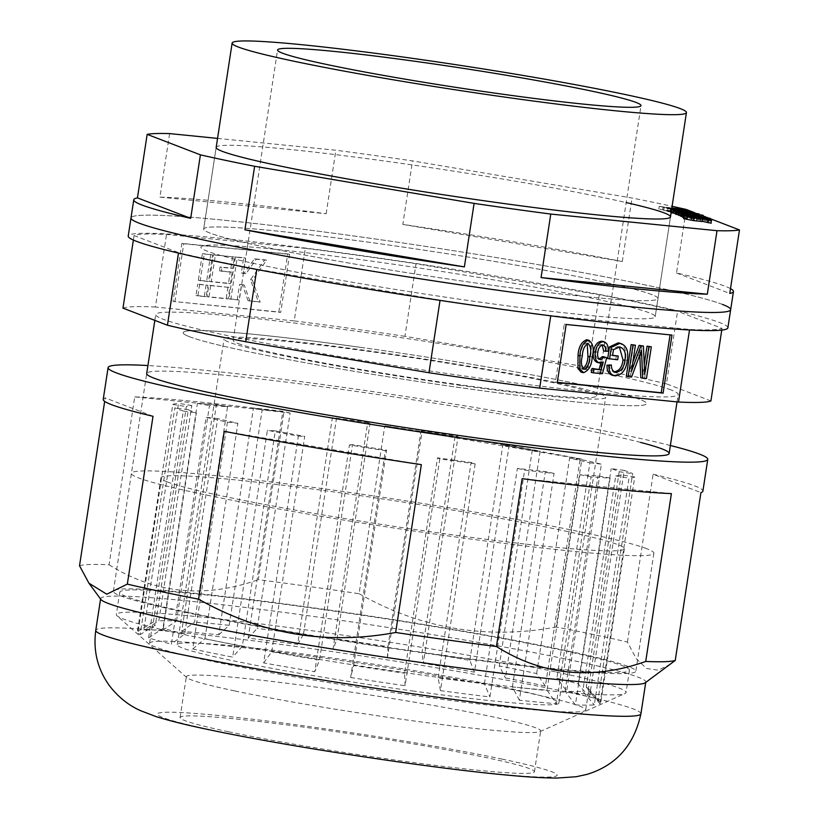 <?xml version="1.0" encoding="UTF-8"?>
<svg xmlns="http://www.w3.org/2000/svg" width="819" height="819" viewBox="0 0 819 819"><rect width="100%" height="100%" fill="white"/><g stroke="black" fill="none" stroke-linecap="round" stroke-linejoin="round"><path stroke-width="0.61" stroke-dasharray="4.09 3.07" d="M238.114 343.519A183.835 9.961 8.7 0 0 435.391 381.285A183.835 9.961 8.7 0 0 596.58 395.946A183.835 9.961 8.7 0 0 591.605 392.762A183.835 9.961 8.7 0 0 394.338 354.996A183.835 9.961 8.7 0 0 233.149 340.335A183.835 9.961 8.7 0 0 238.114 343.519M189.517 336.742A234.388 12.705 8.7 0 0 441.031 384.899A234.388 12.705 8.7 0 0 646.549 403.593A234.388 12.705 8.7 0 0 640.212 399.529A234.388 12.705 8.7 0 0 388.697 351.382A234.388 12.705 8.7 0 0 183.169 332.688A234.388 12.705 8.7 0 0 189.517 336.742M167.301 481.91A234.388 12.705 8.7 0 0 418.816 530.057A234.388 12.705 8.7 0 0 624.344 548.75A234.388 12.705 8.7 0 0 617.997 544.686A234.388 12.705 8.7 0 0 366.482 496.539A234.388 12.705 8.7 0 0 160.954 477.846A234.388 12.705 8.7 0 0 167.301 481.91M646.723 548.689A264.261 14.322 8.7 0 0 363.145 494.4A264.261 14.322 8.7 0 0 131.429 473.331A264.261 14.322 8.7 0 0 138.585 477.907A264.261 14.322 8.7 0 0 422.154 532.196A264.261 14.322 8.7 0 0 653.869 553.275A264.261 14.322 8.7 0 0 646.723 548.689M671.017 389.926A264.261 14.322 8.7 0 0 387.438 335.636A264.261 14.322 8.7 0 0 155.723 314.557A264.261 14.322 8.7 0 0 162.879 319.134A264.261 14.322 8.7 0 0 446.447 373.423A264.261 14.322 8.7 0 0 678.163 394.502A264.261 14.322 8.7 0 0 671.017 389.926M648.986 312.725A229.791 12.449 8.7 0 0 402.395 265.52A229.791 12.449 8.7 0 0 200.901 247.184A229.791 12.449 8.7 0 0 207.125 251.167A229.791 12.449 8.7 0 0 453.706 298.382A229.791 12.449 8.7 0 0 655.2 316.707A229.791 12.449 8.7 0 0 648.986 312.725A229.791 12.449 8.7 0 0 402.395 265.52A229.791 12.449 8.7 0 0 200.901 247.184A229.791 12.449 8.7 0 0 207.125 251.167A229.791 12.449 8.7 0 0 453.706 298.382A229.791 12.449 8.7 0 0 655.2 316.707A229.791 12.449 8.7 0 0 648.986 312.725M586.701 339.721C591.205 342.874 592.424 348.505 590.345 356.613C589.875 364.905 586.988 370.127 581.685 372.297L583.558 372.686M670.085 334.869L564.291 324.078L555.405 382.145L557.309 382.33M649.436 346.417L644.584 378.163L640.827 377.794M639.782 355.077L639.598 350.071L629.688 376.679L626.289 376.341M633.548 344.819L629.535 371.038L632.821 362.213M641.543 345.628L642.802 373.884L644.236 364.486M616.359 355.661L615.796 359.377L607.698 358.568M618.161 342.864C624.518 344.809 626.944 350.522 625.44 359.981C624.119 369.584 620.085 374.744 613.339 375.46L612.428 375.317M609.51 364.609C609.51 368.898 611.046 371.283 614.127 371.775L614.547 371.795M619.328 346.969L617.741 346.591L611.558 349.273L610.667 355.098L612.571 355.282M601.566 341.206C605.19 342.281 606.715 345.505 606.132 350.87L603.675 351.044M602.18 344.953L601.085 344.512C598.167 345.188 596.447 347.645 595.935 351.853C595.208 355.856 596.15 358.353 598.75 359.346L599.426 359.326M602.528 356.541L604.852 357.258L600.562 373.341L591.267 372.42M600.859 362.93L601.187 361.681L597.583 362.582M204.269 253.992L212.582 254.832L208.507 281.501L200.194 280.671L204.269 253.992L202.395 253.603L212.582 254.832M249.938 301.126L244.246 285.073L241.472 284.797L239.148 300.041L230.835 299.211L237.244 257.299L245.557 258.128L243.223 273.372L245.997 273.648L256.347 259.203L266.615 260.237L252.375 280.088L260.196 302.15L248.065 300.727L242.373 284.684L244.246 285.073M174.887 301.812L183.763 243.745L289.588 254.33L280.702 312.397L173.004 301.412L181.89 243.356L287.715 253.941L278.829 311.998L173.004 301.412M199.611 284.48L207.924 285.309L206.173 296.744L197.86 295.915L199.611 284.48L197.737 284.08L207.924 285.309M210.688 285.585L229.811 287.5L228.061 298.935L208.947 297.021L210.688 285.585L208.814 285.196L229.811 287.5M215.356 255.108L234.469 257.023L232.729 268.448L221.918 267.373L221.335 271.181L232.146 272.256L230.395 283.691L211.271 281.777L215.356 255.108L213.483 254.709L234.469 257.023M305.323 248.331L166.513 234.439A298.73 16.185 8.7 0 0 134.081 235.544L178.532 252.641A298.73 16.185 8.7 0 0 256.808 269.164L440.079 300.143A298.73 16.185 8.7 0 0 550.788 315.571L689.588 329.453A298.73 16.185 8.7 0 0 722.02 328.347L677.569 311.261A298.73 16.185 8.7 0 0 599.293 294.727L416.032 263.749A298.73 16.185 8.7 0 0 305.323 248.331L294.216 320.915L155.405 307.023L166.513 234.439M155.405 307.023A298.73 16.185 8.7 0 0 122.973 308.128M134.081 235.544L133.384 240.069M599.293 294.727L588.185 367.311L404.924 336.333L416.032 263.749M404.924 336.333A298.73 16.185 8.7 0 0 294.216 320.915M710.912 400.931L666.461 383.835L677.569 311.261M666.461 383.835A298.73 16.185 8.7 0 0 588.185 367.311M722.02 328.347L721.754 330.108M689.516 329.975L689.588 329.453M183.763 243.745L181.89 243.356M280.702 312.397L278.829 311.998M289.588 254.33L287.715 253.941M206.05 284.92L204.3 296.345L195.987 295.516L197.737 284.08M195.987 295.516L197.86 295.915M204.3 296.345L206.173 296.744M242.373 284.684L239.598 284.408L237.264 299.641L228.951 298.812L235.37 256.9L243.683 257.729L241.349 272.973L244.123 273.249L254.474 258.814L264.742 259.838L250.501 279.688L258.323 301.75L248.065 300.727M258.323 301.75L260.196 302.15M239.598 284.408L241.472 284.797M237.264 299.641L239.148 300.041M228.951 298.812L230.835 299.211M235.37 256.9L237.244 257.299M243.683 257.729L245.557 258.128M241.349 272.973L243.223 273.372M244.123 273.249L245.997 273.648M254.474 258.814L256.347 259.203M264.742 259.838L266.615 260.237M250.501 279.688L252.375 280.088M227.938 287.111L226.187 298.536L207.064 296.621L208.814 285.196M207.064 296.621L208.947 297.021M226.187 298.536L228.061 298.935M210.708 254.433L206.634 281.101L198.321 280.272L202.395 253.603M198.321 280.272L200.194 280.671M206.634 281.101L208.507 281.501M232.596 256.623L230.856 268.059L220.045 266.974L219.461 270.782L230.272 271.867L228.521 283.292L209.398 281.388L213.483 254.709M209.398 281.388L211.271 281.777M230.856 268.059L232.729 268.448M220.045 266.974L221.918 267.373M219.461 270.782L221.335 271.181M230.272 271.867L232.146 272.256M228.521 283.292L230.395 283.691M555.405 382.145L557.278 382.534M564.291 324.078L566.164 324.478M670.116 334.664L671.989 335.063M646.457 378.562L644.584 378.163M641.472 350.46L639.598 350.071M631.562 377.078L629.688 376.679M631.408 371.437L629.535 371.038M644.676 374.283L642.802 373.884M617.669 359.776L615.796 359.377M627.323 360.38L625.44 359.981M615.212 375.86L613.339 375.46M619.614 346.99L617.741 346.591M613.431 349.662L611.558 349.273M612.54 355.487L610.667 355.098M608.015 351.269L606.132 350.87M602.958 344.901L601.085 344.512M597.809 352.252L595.935 351.853M606.725 357.647L604.852 357.258M602.436 373.74L600.562 373.341M603.06 362.07L601.187 361.681M599.457 362.971L598.709 362.817M592.219 357.002L590.345 356.613M582.319 356.03L580.446 355.63C578.777 361.619 579.391 366.073 582.289 369L583.036 368.919M588.001 343.407L586.128 343.007C582.534 345.413 580.64 349.621 580.446 355.63M587.233 343.489L586.128 343.007M556.234 672.02A257.831 13.974 -171.3 0 1 626.054 692.505A257.831 13.974 -171.3 0 1 624.989 693.529A257.831 13.974 -171.3 0 1 454.535 679.575A257.831 13.974 -171.3 0 1 186.159 634.991A257.831 13.974 -171.3 0 1 117.056 615.796A257.831 13.974 -171.3 0 1 116.339 614.506A257.831 13.974 -171.3 0 1 277.846 626.115A257.831 13.974 -171.3 0 1 556.234 672.02M189.558 612.735A257.831 13.974 8.7 0 0 467.956 658.64A257.831 13.974 8.7 0 0 629.463 670.239A257.831 13.974 8.7 0 0 559.643 649.754A257.831 13.974 8.7 0 0 281.255 603.849A257.831 13.974 8.7 0 0 119.738 592.239A257.831 13.974 8.7 0 0 189.558 612.735M670.362 445.495A303.327 16.431 8.7 0 0 625.614 435.278A303.327 16.431 8.7 0 0 147.922 365.55M670.597 664.219L658.128 670.188L646.529 668.478L636.291 658.773L627.426 642.065A303.327 16.431 8.7 0 0 595.075 634.879A303.327 16.431 8.7 0 0 556.173 627.026L581.859 459.183A303.327 16.431 -171.3 0 0 384.776 425.87L581.859 459.183M79.525 565.745A303.327 16.431 8.7 0 1 109.05 564.741L134.725 396.898A303.327 16.431 -171.3 0 1 283.998 411.834L258.313 579.678A303.327 16.431 8.7 0 1 359.091 593.714L384.776 425.87M103.225 399.375A303.327 16.431 -171.3 0 1 105.211 397.901L104.678 401.371M640.612 442.414A264.261 14.322 8.7 0 0 597.583 432.473A264.261 14.322 8.7 0 0 312.244 385.421A264.261 14.322 8.7 0 0 146.703 373.525L131.429 473.331M184.94 612.274A264.261 14.322 8.7 0 0 470.28 659.315A264.261 14.322 8.7 0 0 635.82 671.211A264.261 14.322 8.7 0 0 564.26 650.214A264.261 14.322 8.7 0 0 278.921 603.163A264.261 14.322 8.7 0 0 113.38 591.267A264.261 14.322 8.7 0 0 184.94 612.274M234.858 690.949A179.238 9.715 8.7 0 0 421.427 721.948A179.238 9.715 8.7 0 0 539.926 731.643A179.238 9.715 8.7 0 0 540.673 730.937A179.238 9.715 8.7 0 0 492.137 716.697A179.238 9.715 8.7 0 0 298.597 684.776A179.238 9.715 8.7 0 0 186.322 676.709A179.238 9.715 8.7 0 0 186.814 677.61A179.238 9.715 8.7 0 0 234.858 690.949M228.614 731.776A179.238 9.715 8.7 0 0 422.143 763.697A179.238 9.715 8.7 0 0 534.428 771.764A179.238 9.715 8.7 0 0 485.882 757.524A179.238 9.715 8.7 0 0 292.352 725.603A179.238 9.715 8.7 0 0 180.078 717.536A179.238 9.715 8.7 0 0 228.614 731.776M645.27 682.77A275.747 14.947 8.7 0 0 645.792 682.022A275.747 14.947 8.7 0 0 571.119 660.114A275.747 14.947 8.7 0 0 273.372 611.015A275.747 14.947 8.7 0 0 100.635 598.607A275.747 14.947 8.7 0 0 100.911 599.467M109.05 564.741C154.996 593.652 204.75 598.628 258.313 579.678M359.091 593.714C420.997 628.746 486.691 639.854 556.173 627.026M134.725 396.898L283.998 411.834M627.426 642.065L653.112 474.221L700.921 492.608M653.112 474.221A303.327 16.431 -171.3 0 1 702.897 491.134M671.396 493.611L522.123 478.675M421.345 464.639L224.273 431.326M153.01 416.287L105.211 397.901M722.46 304.433A303.327 16.431 8.7 0 0 396.959 242.117A303.327 16.431 8.7 0 0 130.989 217.926A303.327 16.431 -171.3 0 1 321.007 231.572A303.327 16.431 -171.3 0 1 648.525 285.585A303.327 16.431 -171.3 0 1 730.661 309.684M217.547 138.401L335.872 150.235A303.327 16.431 -171.3 0 1 412.551 160.913L632.022 198.014A303.327 16.431 -171.3 0 1 661.015 203.931A303.327 16.431 -171.3 0 1 672.092 206.306M730.497 288.626A303.327 16.431 8.7 0 0 676.514 272.973L686.24 209.459M265.909 247.307A229.791 12.449 -171.3 0 1 203.675 229.044A229.791 12.449 -171.3 0 1 347.625 239.394A229.791 12.449 -171.3 0 1 595.751 280.303A229.791 12.449 -171.3 0 1 657.974 298.556A229.791 12.449 -171.3 0 1 514.025 288.216A229.791 12.449 -171.3 0 1 265.909 247.307M216.175 147.389L203.675 229.044A229.791 12.449 8.7 0 0 209.899 233.026A229.791 12.449 8.7 0 0 456.49 280.231A229.791 12.449 8.7 0 0 657.974 298.556A229.791 12.449 8.7 0 0 651.76 294.584A229.791 12.449 8.7 0 0 405.17 247.369A229.791 12.449 8.7 0 0 203.675 229.044L216.175 147.389A229.791 12.449 -171.3 0 1 360.125 157.739A229.791 12.449 -171.3 0 1 608.241 198.648A229.791 12.449 -171.3 0 1 626.177 202.569M659.971 209.398L683.896 212.295L666.82 210.77L692.577 214.711L667.485 211.497L687.325 213.861L663.677 210.432L681.326 212.141L659.971 209.398L660.38 206.685L659.223 206.357L658.804 209.08M671.119 212.684L670.3 212.367L670.72 209.644L671.59 209.603M671.539 209.961L670.679 212.551L695.372 215.602L698.883 216.728L695.833 216.318L685.636 214.353L688.922 215.162L689.332 212.438M673.535 210.094L673.116 212.817L673.72 210.186M686.199 211.947L685.79 214.67L685.933 211.978M689.025 212.275L688.605 214.998L675.552 213.554M675.655 214.24L702.937 218.11L703.101 217.035M703.163 215.274L702.743 217.997L701.187 218.069L678.47 214.875M692.29 211.783L692.987 212.06M694.737 212.725L703.265 216.011M708.896 218.171L710.442 218.765M683.599 218.673L710.902 222.553L711.158 223.208M702.221 221.314L700.378 221.017L702.19 221.529M683.466 217.854L687.264 218.427L683.691 218.059M682.319 217.055L709.848 221.13L683.537 217.393M678.429 215.141L697.942 217.946L692.454 217.557L700.48 219.113L682.401 216.513M680.528 216.103L687.438 216.851L680.589 215.673M159.91 197.113L326.146 213.739A303.327 16.431 8.7 0 0 159.91 197.113L169.635 133.599M326.146 213.739L335.872 150.235M402.825 224.426L622.307 261.527A303.327 16.431 8.7 0 0 402.825 224.426L412.551 160.913M622.307 261.527L632.022 198.014M676.514 272.973L729.76 293.437M691.471 216.687L691.052 219.4M700.788 218.294L700.378 221.017M711.322 219.83L710.902 222.553M697.235 217.578L696.826 220.301M696.826 218.12L696.478 220.393M693.601 217.67L693.181 220.393M691.758 217.383L691.42 219.615M687.817 216.185L687.438 218.622M687.684 215.704L687.264 218.427M710.308 219.666L710.063 221.263M710.268 218.407L709.848 221.13M702.651 216.933L702.231 219.656M699.354 216.759L698.986 219.185M704.094 217.455L703.685 220.178M687.858 214.128L687.438 216.851M686.383 213.964L685.964 216.687M690.622 215.489L690.335 217.352M700.849 216.666L700.48 219.113M700.306 216.124L699.897 218.837M692.874 214.834L692.454 217.557M698.904 215.878L698.546 218.223M698.351 215.223L697.942 217.946M689.997 214.332L689.578 217.055M687.827 212.725L687.417 215.448M691.318 214.476L690.96 216.779M701.392 216.748L701.187 218.069M700.532 214.947L700.122 217.67L678.337 214.609L700.02 217.608L700.419 214.977M688.431 213.483L688.093 215.704M678.654 211.834L678.245 214.558L678.756 211.896M690.693 213.8L690.274 216.523M676.084 210.084L675.675 212.807M682.759 212.039L682.37 214.568M686.046 211.63L685.636 214.353M693.304 213.513L693.017 215.417M696.191 213.943L695.833 216.318M699.231 214.445L698.883 216.728M695.792 212.879L695.372 215.602M681.203 214.24L681.306 213.585M682.084 211.589L681.746 213.8M677.211 210.872L676.863 213.135M681.746 209.418L681.326 212.141M671.815 208.149L660.38 206.685M671.713 208.814L663.011 207.412L662.602 210.135M663.011 207.412L671.785 208.354M664.096 207.709L663.677 210.432M687.745 211.138L687.325 213.861M671.641 209.255L666.748 208.446L666.328 211.169M666.748 208.446L671.672 209.08M667.905 208.773L667.485 211.497M692.925 212.469L692.577 214.711M691.379 211.537L690.96 214.261M671.754 208.528L667.239 208.046L666.82 210.77M667.239 208.046L671.734 208.691L671.324 211.415M670.515 208.405L670.106 211.118M686.015 210.759L685.708 212.797M684.315 209.572L683.896 212.295M659.223 206.357L671.836 207.975M727.886 327.825A303.327 16.431 8.7 0 0 719.676 322.573A303.327 16.431 8.7 0 0 394.185 260.258A303.327 16.431 8.7 0 0 128.214 236.067M316.953 657.104A220.598 11.957 8.7 0 0 149.601 643.232A220.598 11.957 8.7 0 0 418.366 696.099A220.598 11.957 8.7 0 0 585.718 709.971A220.598 11.957 8.7 0 0 316.953 657.104M454.463 460.217A220.598 11.957 -171.3 0 1 437.51 457.811L404.555 673.208L405.088 685.718L439.793 458.906A234.388 12.705 8.7 0 0 457.637 461.435A234.388 12.705 8.7 0 0 475.143 463.83L471.099 462.489A220.598 11.957 -171.3 0 1 454.463 460.217M475.143 463.83L440.438 690.642A234.388 12.705 8.7 0 0 489.926 696.938L524.641 470.116A234.388 12.705 8.7 0 0 554.064 473.423L519.359 700.245A234.388 12.705 8.7 0 0 556.377 703.675L591.083 476.863A234.388 12.705 8.7 0 0 610.104 478.04L575.388 704.862A234.388 12.705 8.7 0 0 594.297 704.903L629.002 478.091A234.388 12.705 8.7 0 0 634.725 476.975L600.02 703.787A234.388 12.705 8.7 0 0 600.736 702.989A234.388 12.705 8.7 0 0 600.378 702.098A234.388 12.705 8.7 0 0 597.931 700.45L632.637 473.638A234.388 12.705 8.7 0 0 624.18 470.393L589.475 697.204A234.388 12.705 8.7 0 0 566.717 690.99L601.422 464.168A234.388 12.705 8.7 0 0 580.087 459.285L545.382 686.097A234.388 12.705 8.7 0 0 505.415 677.948L540.12 451.136A234.388 12.705 8.7 0 0 509.152 445.352L474.436 672.174A234.388 12.705 8.7 0 0 423.341 663.329L458.056 436.507A234.388 12.705 8.7 0 0 422.164 430.722L387.448 657.534A234.388 12.705 8.7 0 0 333.016 649.344L367.721 422.532A234.388 12.705 8.7 0 0 349.877 420.004A234.388 12.705 8.7 0 0 332.371 417.608L297.666 644.42A234.388 12.705 8.7 0 0 248.167 638.134L282.872 411.312A234.388 12.705 8.7 0 0 253.45 408.005L218.745 634.827A234.388 12.705 8.7 0 0 181.726 631.398L216.431 404.576A234.388 12.705 8.7 0 0 197.41 403.398L162.705 630.21A234.388 12.705 8.7 0 0 143.806 630.159L178.511 403.347A234.388 12.705 8.7 0 0 172.789 404.463L138.083 631.275A234.388 12.705 8.7 0 0 137.971 631.336A234.388 12.705 8.7 0 0 137.357 632.084A234.388 12.705 8.7 0 0 140.172 634.612L174.877 407.801A234.388 12.705 8.7 0 0 183.323 411.046L148.618 637.858A234.388 12.705 8.7 0 0 171.386 644.082L206.091 417.26A234.388 12.705 8.7 0 0 227.426 422.154L192.721 648.965A234.388 12.705 8.7 0 0 232.688 657.114L267.393 430.303A234.388 12.705 8.7 0 0 298.362 436.087L263.657 662.899A234.388 12.705 8.7 0 0 314.752 671.744L349.457 444.922A234.388 12.705 8.7 0 0 385.35 450.716L350.645 677.528L353.634 665.55A220.598 11.957 8.7 0 0 404.555 673.208M353.634 665.55L386.599 450.153A220.598 11.957 -171.3 0 1 352.498 444.656L319.533 660.042L314.752 671.744M263.657 662.899L271.744 651.781A220.598 11.957 8.7 0 0 319.533 660.042M271.744 651.781L304.709 436.384A220.598 11.957 -171.3 0 1 275.286 430.886L242.322 646.283L232.688 657.114M192.721 648.965L204.945 638.666A220.598 11.957 8.7 0 0 242.322 646.283M204.945 638.666L237.899 423.269A220.598 11.957 -171.3 0 1 217.629 418.622L184.674 634.019L171.386 644.082M148.618 637.858L163.38 628.204A220.598 11.957 8.7 0 0 184.674 634.019M163.38 628.204L196.345 412.807A220.598 11.957 -171.3 0 1 188.319 409.725L155.354 625.122L140.172 634.612M138.083 631.275L153.399 622A220.598 11.957 8.7 0 0 153.307 622.051A220.598 11.957 8.7 0 0 152.733 622.747A220.598 11.957 8.7 0 0 155.354 625.122M153.399 622L186.363 406.603A220.598 11.957 -171.3 0 1 191.8 405.538L158.835 620.935L143.806 630.159M162.705 630.21L176.515 620.986A220.598 11.957 8.7 0 0 158.835 620.935M176.515 620.986L209.48 405.589A220.598 11.957 -171.3 0 1 227.549 406.715L194.584 622.102L181.726 631.398M218.745 634.827L229.207 625.317A220.598 11.957 8.7 0 0 194.584 622.102M229.207 625.317L262.172 409.92A220.598 11.957 -171.3 0 1 290.121 413.063L257.166 628.46L248.167 638.134M297.666 644.42L303.46 634.336A220.598 11.957 8.7 0 0 257.166 628.46M303.46 634.336L336.414 418.939A220.598 11.957 -171.3 0 1 353.05 421.222A220.598 11.957 -171.3 0 1 370.004 423.618L337.039 639.015L333.016 649.344M360.984 347.42A234.388 12.705 8.7 0 0 183.169 332.688A234.388 12.705 8.7 0 0 468.734 388.851A234.388 12.705 8.7 0 0 646.549 403.593A234.388 12.705 8.7 0 0 360.984 347.42M350.645 677.528A234.388 12.705 8.7 0 0 405.088 685.718M459.234 385.196A193.028 10.463 8.7 0 0 605.671 397.338A193.028 10.463 8.7 0 0 370.495 351.075A193.028 10.463 8.7 0 0 224.058 338.943A193.028 10.463 8.7 0 0 459.234 385.196M412.448 690.939A193.028 10.463 8.7 0 0 558.886 703.081A193.028 10.463 8.7 0 0 323.71 656.828A193.028 10.463 8.7 0 0 177.273 644.686A193.028 10.463 8.7 0 0 412.448 690.939M387.448 657.534L387.96 646.672A220.598 11.957 8.7 0 0 337.039 639.015M474.436 672.174L469.84 660.452A220.598 11.957 8.7 0 0 422.051 652.18L423.341 663.329M545.382 686.097L536.65 673.566A220.598 11.957 8.7 0 0 499.262 665.939L505.415 677.948M589.475 697.204L578.214 684.019A220.598 11.957 8.7 0 0 556.92 678.204L566.717 690.99M600.02 703.787L588.185 690.233A220.598 11.957 8.7 0 0 588.861 689.485A220.598 11.957 8.7 0 0 588.523 688.646A220.598 11.957 8.7 0 0 586.24 687.11L597.931 700.45M575.388 704.862L565.079 691.246A220.598 11.957 8.7 0 0 582.759 691.297L594.297 704.903M519.359 700.245L512.387 686.916A220.598 11.957 8.7 0 0 547.01 690.12L556.377 703.675M440.438 690.642L438.134 677.886A220.598 11.957 8.7 0 0 484.428 683.773L489.926 696.938M183.323 411.046L196.345 412.807M188.319 409.725L174.877 407.801M227.426 422.154L237.899 423.269M217.629 418.622L206.091 417.26M298.362 436.087L304.709 436.384M275.286 430.886L267.393 430.303M385.35 450.716L386.599 450.153M352.498 444.656L349.457 444.922M438.134 677.886L471.099 462.489M437.51 457.811L439.793 458.906M554.064 473.423L545.341 471.519A220.598 11.957 -171.3 0 1 517.393 468.376L484.428 683.773M512.387 686.916L545.341 471.519M517.393 468.376L524.641 470.116M610.104 478.04L598.034 475.849A220.598 11.957 -171.3 0 1 579.965 474.723L547.01 690.12M565.079 691.246L598.034 475.849M579.965 474.723L591.083 476.863M634.725 476.975L621.15 474.836A220.598 11.957 -171.3 0 1 615.714 475.9L582.759 691.297M588.185 690.233L621.15 474.836M615.714 475.9L629.002 478.091M624.18 470.393L611.169 468.632A220.598 11.957 -171.3 0 1 619.195 471.713L586.24 687.11M578.214 684.019L611.169 468.632M619.195 471.713L632.637 473.638M580.087 459.285L569.614 458.169A220.598 11.957 -171.3 0 1 589.885 462.817L556.92 678.204M536.65 673.566L569.614 458.169M589.885 462.817L601.422 464.168M509.152 445.352L502.805 445.055A220.598 11.957 -171.3 0 1 532.227 450.542L499.262 665.939M469.84 660.452L502.805 445.055M532.227 450.542L540.12 451.136M422.164 430.722L420.915 431.285A220.598 11.957 -171.3 0 1 455.016 436.783L422.051 652.18M387.96 646.672L420.915 431.285M455.016 436.783L458.056 436.507M332.371 417.608L336.414 418.939M370.004 423.618L367.721 422.532M253.45 408.005L262.172 409.92M290.121 413.063L282.872 411.312M197.41 403.398L209.48 405.589M227.549 406.715L216.431 404.576M172.789 404.463L186.363 406.603M191.8 405.538L178.511 403.347M639.649 355.446L637.776 355.057M502.375 759.172A202.221 10.954 8.7 0 0 219.789 715.632A202.221 10.954 8.7 0 0 212.121 730.128A202.221 10.954 8.7 0 0 494.707 773.668A202.221 10.954 8.7 0 0 502.375 759.172M640.929 713.779A275.747 14.947 8.7 0 0 566.257 691.871A275.747 14.947 8.7 0 0 268.519 642.772A275.747 14.947 8.7 0 0 95.772 630.364M695.239 215.243L694.819 217.967M694.829 215.172L694.44 217.772M596.58 395.946L641.011 105.62M624.344 548.75L600.736 702.989M154.832 320.372L155.723 314.557M655.2 316.707L670.474 216.912L655.2 316.707M653.869 553.275L635.82 671.211M677.037 401.883L678.163 394.502M160.954 477.846L137.357 632.084M233.149 340.335L277.569 50.01M620.341 347.102L618.468 346.713M603.214 344.942L601.341 344.553M588.257 343.448L586.384 343.059M629.463 670.239L626.054 692.505M539.926 731.643L624.989 693.529M534.428 771.764L540.673 730.937M180.078 717.536L186.322 676.709M186.814 677.61L117.056 615.796M113.38 591.267L146.703 373.525M119.738 592.239L116.339 614.506M149.601 643.232L152.733 622.747M558.886 703.081L605.671 397.338M177.273 644.686L224.058 338.943M153.307 622.051L137.971 631.336M588.523 688.646L600.378 702.098M585.718 709.971L588.861 689.485"/><path stroke-width="1.23" d="M282.545 53.194A183.835 9.961 8.7 0 0 479.811 90.96A183.835 9.961 8.7 0 0 641.011 105.62A183.835 9.961 8.7 0 0 636.035 102.436A183.835 9.961 8.7 0 0 438.759 64.67A183.835 9.961 8.7 0 0 277.569 50.01A183.835 9.961 8.7 0 0 282.545 53.194M680.22 108.589A229.791 12.449 8.7 0 0 433.63 61.384A229.791 12.449 8.7 0 0 232.135 43.059A229.791 12.449 8.7 0 0 238.36 47.041A229.791 12.449 8.7 0 0 484.95 94.246A229.791 12.449 8.7 0 0 686.435 112.572A229.791 12.449 8.7 0 0 680.22 108.589M577.948 368.519L581.173 372.205L583.558 372.686L579.821 368.919L577.948 368.519L578.05 355.374C578.521 347.092 581.408 341.871 586.701 339.721L587.51 339.885M557.309 382.33L661.23 392.731L670.085 334.869M642.7 378.183L641.472 350.46L631.562 377.078L628.163 376.73L633.026 344.983L635.421 345.219L631.408 371.437L640.97 345.772L643.417 346.017L644.676 374.283L648.914 346.57L651.32 346.806L646.457 378.562L640.827 377.794L639.782 355.077M628.163 376.73L626.289 376.341L631.152 344.584L635.421 345.219M632.821 362.213L639.096 345.383L643.417 346.017M644.236 364.486L647.041 346.171L651.32 346.806M615.212 375.86C610.872 375.112 608.752 371.693 608.865 365.591L611.384 365.008C611.384 369.297 612.919 371.683 616.001 372.164C621.058 371.509 624.027 367.547 624.897 360.278C626.248 352.958 624.477 348.525 619.614 346.99L613.431 349.662L612.54 355.487L618.232 356.06L617.669 359.776L607.698 358.568L609.479 346.939L618.161 342.864L620.034 343.263C626.392 345.208 628.828 350.911 627.323 360.38C625.992 369.983 621.959 375.143 615.212 375.86L612.428 375.317M613.339 375.46C608.988 374.713 606.879 371.294 606.992 365.192L611.384 365.008M614.127 371.775C619.184 371.12 622.153 367.158 623.024 359.879L619.328 346.969M612.571 355.282L618.232 356.06M605.548 351.443C605.968 348.034 605.108 345.853 602.958 344.901C600.04 345.587 598.32 348.034 597.809 352.252C597.082 356.255 598.024 358.753 600.634 359.746L604.402 356.941L606.725 357.647L602.436 373.74L593.14 372.809L593.714 369.103L601.003 369.83L603.06 362.07L599.457 362.971C595.792 361.455 594.43 357.862 595.382 352.19C596.304 345.833 598.986 342.311 603.439 341.605C607.063 342.67 608.589 345.894 608.015 351.269L603.675 351.044L602.18 344.953M598.75 359.346L602.528 356.541L604.402 356.941M593.14 372.809L591.267 372.42L591.84 368.704L599.129 369.43L600.859 362.93M598.709 362.817L599.457 362.971M597.583 362.582C593.918 361.056 592.557 357.463 593.509 351.801C594.43 345.444 597.112 341.912 601.566 341.206L603.992 341.687L601.566 341.206M133.384 240.069L122.973 308.128L167.434 325.225L178.47 253.081M721.754 330.108L710.912 400.931A298.73 16.185 8.7 0 1 678.49 402.037L689.516 329.975M550.747 315.837L539.68 388.145L678.49 402.037M256.767 269.461L245.7 341.748L428.972 372.727L440.038 300.389M428.972 372.727A298.73 16.185 8.7 0 0 539.68 388.145M167.434 325.225A298.73 16.185 8.7 0 0 245.7 341.748M557.278 382.534L663.103 393.12L671.989 335.063L566.164 324.478L557.278 382.534M661.23 392.731L663.103 393.12M641.646 355.262L639.854 354.883M633.026 344.983L631.152 344.584M640.97 345.772L639.096 345.383M648.914 346.57L647.041 346.171M620.341 347.102L619.614 346.99M609.571 358.968L611.353 347.328L620.034 343.263L618.161 342.864M611.353 347.328L609.479 346.939M608.865 365.591L606.992 365.192M624.897 360.278L623.024 359.879M593.714 369.103L591.84 368.704M601.003 369.83L599.129 369.43M595.382 352.19L593.509 351.801M579.821 368.919L579.924 355.774C580.395 347.491 583.282 342.27 588.574 340.11C593.079 343.274 594.297 348.904 592.219 357.002C591.748 365.294 588.861 370.526 583.558 372.686M579.924 355.774L578.05 355.374M583.896 369.359L584.162 369.4C587.735 366.984 589.619 362.776 589.813 356.777C591.472 350.819 590.868 346.355 588.001 343.407C584.408 345.802 582.514 350.01 582.319 356.03C580.651 362.018 581.265 366.472 584.162 369.4L583.701 369.308M589.813 356.777L587.94 356.378L587.233 343.489M582.289 369C585.861 366.584 587.745 362.377 587.94 356.378M147.922 365.55A303.327 16.431 8.7 0 0 108.088 367.618L103.225 399.375A303.327 16.431 -171.3 0 0 153.01 416.287L127.334 584.121A303.327 16.431 8.7 0 0 159.685 591.318A303.327 16.431 8.7 0 0 198.587 599.17C260.739 634.244 326.433 645.352 395.659 632.483A303.327 16.431 8.7 0 0 496.437 646.519C542.393 675.44 592.147 680.415 645.71 661.455A303.327 16.431 8.7 0 0 675.235 660.452L645.27 682.77A275.747 14.947 8.7 0 1 466.134 668.703A275.747 14.947 8.7 0 1 175.307 620.515A275.747 14.947 8.7 0 1 100.911 599.467L88.923 583.189L79.525 565.745L104.678 401.371M108.088 367.618A303.327 16.431 8.7 0 0 190.223 391.717A303.327 16.431 8.7 0 0 517.741 445.731A303.327 16.431 8.7 0 0 707.759 459.377A303.327 16.431 8.7 0 0 670.362 445.495M154.832 320.372L146.703 373.525A264.261 14.322 8.7 0 0 218.263 394.523A264.261 14.322 8.7 0 0 503.603 441.574A264.261 14.322 8.7 0 0 669.143 453.47A264.261 14.322 8.7 0 0 640.612 442.414M127.334 584.121L106.767 594.205L88.923 583.189M707.759 459.377L702.897 491.134A303.327 16.431 -171.3 0 1 700.921 492.608L675.235 660.452M645.71 661.455L671.396 493.611A303.327 16.431 -171.3 0 1 522.123 478.675L496.437 646.519M395.659 632.483L421.345 464.639A303.327 16.431 -171.3 0 1 224.273 431.326L198.587 599.17M244.901 229.791A303.327 16.431 8.7 0 0 464.383 266.892L244.901 229.791L254.627 166.288A303.327 16.431 -171.3 0 1 225.624 160.37A303.327 16.431 -171.3 0 1 200.409 154.842L147.164 134.367A303.327 16.431 -171.3 0 1 169.635 133.599L217.547 138.401M710.442 218.765L739.475 229.934L729.76 293.437A303.327 16.431 8.7 0 0 733.445 291.544L730.661 309.684A303.327 16.431 -171.3 0 1 540.653 296.028A303.327 16.431 -171.3 0 1 213.135 242.025A303.327 16.431 -171.3 0 1 130.989 217.926A303.327 16.431 8.7 0 0 139.199 223.177A303.327 16.431 8.7 0 0 464.701 285.493A303.327 16.431 8.7 0 0 730.661 309.684A303.327 16.431 8.7 0 0 722.46 304.433M672.092 206.306A303.327 16.431 -171.3 0 1 686.24 209.459L692.29 211.783M733.445 291.544A303.327 16.431 8.7 0 0 730.497 288.626M739.475 229.934A303.327 16.431 -171.3 0 1 717.014 230.692L550.777 214.066A303.327 16.431 -171.3 0 1 474.099 203.388L254.627 166.288M707.299 294.205L541.062 277.569A303.327 16.431 8.7 0 0 707.299 294.205L717.014 230.692M541.062 277.569L550.777 214.066M464.383 266.892L474.099 203.388M626.177 202.569A229.791 12.449 -171.3 0 1 670.474 216.912A229.791 12.449 -171.3 0 1 526.525 206.562A229.791 12.449 -171.3 0 1 278.399 165.653A229.791 12.449 -171.3 0 1 216.175 147.389L232.135 43.059M675.552 213.554L671.119 212.684M678.47 214.875L675.47 214.128L675.89 211.404L703.163 215.274L703.101 217.035M692.987 212.06L694.737 212.725M703.265 216.011L708.896 218.171M683.599 218.673L684.019 215.94L683.599 218.673L693.509 220.598L702.19 221.529L702.61 218.806L693.918 217.874L693.509 220.598M693.918 217.874L684.019 215.95L691.471 216.687L686.772 216.37L693.601 217.67L699.631 218.325L697.235 217.578L711.322 219.83L711.158 223.208L702.221 221.314M683.691 218.059L683.885 215.131L687.817 216.185M683.537 217.393L682.319 217.055L682.739 214.332L699.354 216.759M680.589 215.673L678.429 215.141L678.849 212.418L698.351 215.223L698.904 215.878M682.401 216.513L680.528 216.103L680.937 213.38L687.858 214.128L679.432 212.684L679.023 215.407M190.694 218.345L137.449 197.87A303.327 16.431 8.7 0 0 133.773 199.775A303.327 16.431 8.7 0 0 190.694 218.345L200.409 154.842M137.449 197.87L147.164 134.367M711.578 220.485L702.61 218.806M708.159 219.482L707.749 222.195M708.374 220.004L707.954 222.727M687.858 215.899L684.06 215.336L683.64 218.059M699.406 216.462L710.268 218.407L710.308 219.666M710.482 218.54L683.066 214.537L682.647 217.26M679.432 212.684L678.849 212.418M698.965 215.499L692.874 214.834L700.89 216.39L681.541 213.657L681.121 216.37M681.541 213.657L680.937 213.38M690.755 214.629L690.622 215.489M703.163 215.274L676.064 211.517L675.655 214.24M688.513 212.981L700.429 214.885L688.431 213.483M701.607 215.346L701.392 216.748M681.725 210.862L681.623 211.527L685.964 211.824L681.725 210.862L699.303 214.005L686.046 211.63L689.025 212.275L682.78 211.855L671.099 209.828L676.084 210.084L677.211 210.872M689.025 212.275L689.26 212.93M693.427 212.694L693.304 213.513M682.155 211.077L682.084 211.589M677.282 210.411L673.72 210.186L681.613 211.527M671.785 208.354L681.746 209.418L671.815 208.149M671.672 209.08L687.745 211.138L671.713 208.814M671.734 208.691L691.379 211.537L692.925 212.469M692.997 211.988L671.641 209.255M671.836 207.975L684.315 209.572L686.127 210.073L686.015 210.759M686.127 210.073L671.754 208.528M133.773 199.775L128.214 236.067A303.327 16.431 8.7 0 0 136.425 241.318A303.327 16.431 8.7 0 0 461.916 303.634A303.327 16.431 8.7 0 0 727.886 327.825L730.661 309.684M640.929 713.779C634.101 745.249 616.103 765.448 586.967 774.395L576.166 776.74L557.033 778.05C544.522 778.019 528.941 777.139 510.288 775.388C433.456 768.621 286.814 746.344 208.036 729.494C186.681 725.061 169.379 720.761 156.132 716.625L140.643 710.708C128.44 705.302 117.977 696.867 109.244 685.421C97.553 669.062 93.069 650.706 95.772 630.364A275.747 14.947 8.7 0 0 170.454 652.272A275.747 14.947 8.7 0 0 468.192 701.361A275.747 14.947 8.7 0 0 640.929 713.779L645.73 682.422M670.474 216.912L686.435 112.572M669.143 453.47L677.037 401.883M95.772 630.364L100.573 599.006"/></g></svg>
